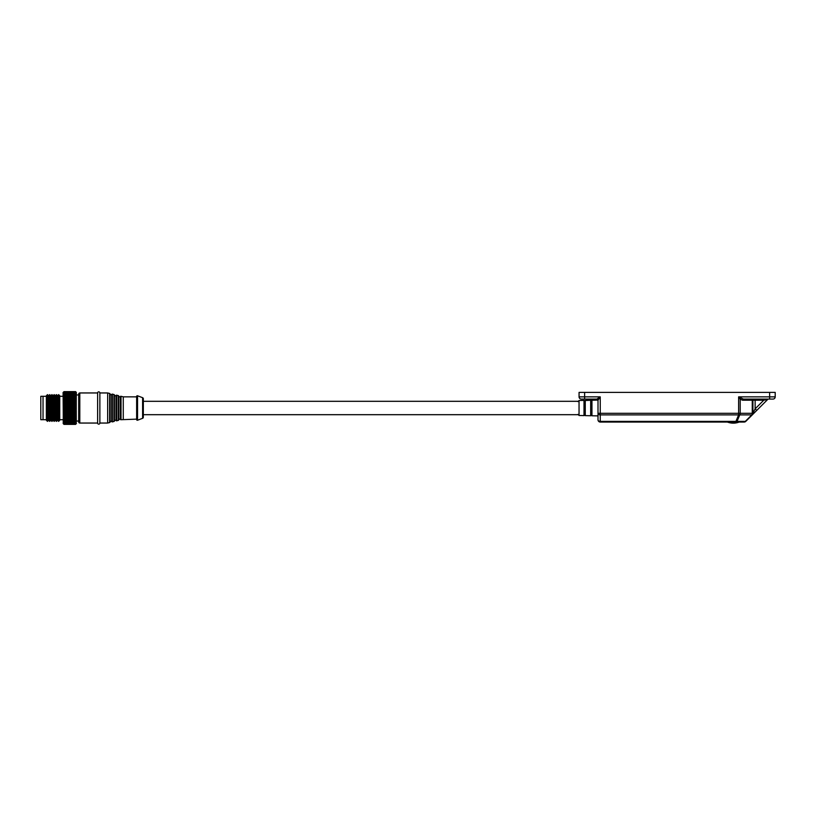 <?xml version="1.0" encoding="UTF-8"?>
<svg xmlns="http://www.w3.org/2000/svg" width="816" height="816" viewBox="0 0 816 816"><rect width="100%" height="100%" fill="white"/><g stroke="black" fill="none" stroke-linecap="round" stroke-linejoin="round"><path stroke-width="1.22" d="M143.33 417.262L143.33 398.738L143.33 417.262A1.112 1.112 0 0 1 142.606 418.302L137.547 420.22A0.673 0.673 0 0 1 136.639 419.587L136.639 396.413A0.673 0.673 0 0 1 137.547 395.78L137.547 420.22M143.33 398.738A1.112 1.112 0 0 0 142.606 397.698L137.547 395.78M120.35 419.485A0.887 0.887 0 0 0 118.779 419.873L118.779 396.127A0.887 0.887 0 0 0 120.35 396.515L120.35 419.485A0.673 0.673 0 0 0 121.023 419.71L136.639 419.149M120.35 396.515A0.673 0.673 0 0 1 121.023 396.29L121.023 419.71M118.779 396.127A0.673 0.673 0 0 0 118.289 395.607L116.698 395.209L116.698 420.791A0.673 0.673 0 0 1 116.025 420.566A0.887 0.887 0 0 0 114.454 420.954A0.673 0.673 0 0 1 113.965 421.474L112.373 421.872A0.673 0.673 0 0 1 111.7 421.648A0.887 0.887 0 0 0 110.129 422.035A0.673 0.673 0 0 1 109.64 422.555L107.661 423.045L107.661 392.955L109.64 393.445L109.64 422.555M118.779 419.873A0.673 0.673 0 0 1 118.289 420.393L116.698 420.791M114.454 420.954L114.454 395.046A0.887 0.887 0 0 0 116.025 395.434A0.673 0.673 0 0 1 116.698 395.209M114.454 395.046A0.673 0.673 0 0 0 113.965 394.526L112.373 394.128L112.373 421.872M110.129 422.035L110.129 393.965A0.887 0.887 0 0 0 111.7 394.352A0.673 0.673 0 0 1 112.373 394.128M110.129 393.965A0.673 0.673 0 0 0 109.64 393.445M79.805 392.955L79.805 423.045A1.112 1.112 0 0 1 78.693 421.933L78.693 394.067A1.112 1.112 0 0 1 79.805 392.955L97.634 392.955L97.634 423.045A1.112 1.112 0 0 0 98.746 424.157A1.112 1.112 0 0 0 99.868 423.045L107.661 423.045M97.634 392.955A1.112 1.112 0 0 1 98.746 391.843A1.112 1.112 0 0 1 99.868 392.955L99.868 423.045M121.023 396.29L123.267 396.851L123.267 419.149M46.369 396.301L40.8 396.301L40.8 419.699L43.034 419.699L43.034 408L43.034 419.699L46.369 419.699M43.034 396.301L43.034 408L43.034 396.301M46.369 420.26L46.369 395.74L47.491 394.628L47.491 421.372L46.369 420.26M47.491 421.372L48.603 420.26L48.603 395.74L47.491 394.628M76.204 423.749L76.204 392.251M75.572 408.092L63.985 407.704L76.347 408.602L63.985 409.561L75.572 409.173M75.572 409.561L76.347 409.999L75.572 410.632L63.985 410.632L75.572 410.632M75.572 411.009L76.347 411.376L75.572 412.07L63.985 412.07L75.572 412.07M75.572 412.447L76.347 412.723L75.572 413.477L63.985 413.477L75.572 413.477M75.572 413.845L76.347 414.038L75.572 414.834L63.985 414.834L75.572 414.834M75.572 415.191L76.347 415.303L75.572 416.14L63.985 416.14L75.572 416.14M75.572 416.476L76.347 416.507L75.572 417.384L63.985 417.384L75.572 417.384M75.572 417.7L76.347 417.649L75.572 418.547L63.985 418.547L75.572 418.547M75.572 418.843L76.347 418.71L75.572 419.628L63.985 419.628L75.572 419.628M75.572 419.903L76.347 419.679L75.572 420.617L63.985 420.617L75.572 420.617M75.572 420.862L76.347 420.566L75.572 421.505L63.985 421.505L75.572 421.505M75.572 421.719L76.347 421.342L75.572 422.28L63.985 422.28L75.572 422.28M75.572 422.464L63.985 422.943L75.572 422.943M75.572 423.096L63.985 423.484L75.572 423.484M75.572 423.606L76.347 423.014L75.572 423.902L63.985 423.902L75.572 423.902M75.572 423.994L76.347 423.331L75.572 424.187L63.985 424.187L75.572 424.187M75.572 424.249L76.347 423.535L75.572 424.381L63.985 424.381L63.199 423.535L63.985 424.249M76.347 423.606L75.572 424.381L63.985 424.351L63.199 423.606L63.985 424.371L75.572 424.371M49.715 394.628L50.827 395.74L50.827 420.26L49.715 421.372L49.715 394.628L48.603 395.74M51.949 421.372L51.949 394.628L53.06 395.74L54.172 394.628L54.172 421.372L53.06 420.26L51.949 421.372L50.827 420.26M53.06 420.26L53.06 395.74M55.284 420.26L55.284 395.74L56.406 394.628L56.406 421.372L55.284 420.26L54.172 421.372M57.518 420.26L57.518 395.74L58.63 394.628L58.63 421.372L57.518 420.26L56.406 421.372M58.63 394.628L59.741 395.74L59.741 420.26L58.63 421.372M75.572 391.619L63.985 391.639L75.572 391.619L76.347 392.455L75.572 391.731L63.985 391.731L63.199 392.455L63.985 391.639L63.087 392.506L63.342 423.749M63.985 424.187L63.199 423.331L63.985 423.994M63.985 423.902L63.199 423.014L63.985 423.606M63.985 423.484L63.199 422.576L63.985 423.096M63.985 422.943L63.199 422.015L63.985 422.464M63.985 422.28L63.199 421.342L63.985 421.719M63.985 421.505L63.199 420.566L63.985 420.862M63.985 420.617L63.199 419.679L63.985 419.903M63.985 419.628L63.199 418.71L63.985 418.843M63.985 418.547L63.199 417.649L63.985 417.7M63.985 417.384L63.199 416.507L63.985 416.476M63.985 416.14L63.199 415.303L63.985 415.191M63.985 414.834L63.199 414.038L63.985 413.845M63.985 413.477L63.199 412.723L63.985 412.447M63.985 412.07L63.199 411.376L63.985 411.009M63.985 410.632L63.199 409.999L63.985 409.561M63.985 409.173L63.199 408.602L63.985 408.092M63.985 407.704L63.199 407.204L63.985 406.623L75.572 406.623L63.985 406.623M63.985 406.235L63.199 405.807L63.985 405.164L75.572 405.164L63.985 405.164M63.985 404.777L63.199 404.43L63.985 403.726L75.572 403.726L63.985 403.726M63.985 403.349L63.199 403.084L63.985 402.329L75.572 402.329L63.985 402.329M63.985 401.962L63.199 401.778L63.985 400.972L75.572 400.972L63.985 400.972M63.985 400.625L63.199 400.523L63.985 399.677L75.572 399.677L63.985 399.677M63.985 399.34L63.199 399.32L63.985 398.443L75.572 398.443L63.985 398.443M63.985 398.126L63.199 398.198L63.985 397.29L75.572 397.29L63.985 397.29M63.985 396.994L63.199 397.147L63.985 396.219L75.572 396.219L63.985 396.219M63.985 395.954L63.199 396.188L63.985 395.25L75.572 395.25L63.985 395.25M63.985 395.005L63.199 395.321L63.985 394.383L75.572 394.383L63.985 394.383M63.985 394.169L63.199 394.556L63.985 393.618L75.572 393.618L63.985 393.618M63.985 393.434L75.572 392.975L63.985 392.975M63.985 392.822L63.199 393.363L63.985 392.445L75.572 392.445L63.985 392.445M63.985 392.333L63.199 392.935L63.985 392.047L75.572 392.047L63.985 392.047M63.985 391.966L63.199 392.629L63.985 391.782L75.572 391.731M75.572 391.782L76.347 392.629L75.572 391.966M75.572 392.047L76.347 392.935L75.572 392.333M75.572 392.445L76.347 393.363L75.572 392.822M75.572 392.975L76.347 393.904L75.572 393.434M75.572 393.618L76.347 394.556L75.572 394.169M75.572 394.383L76.347 395.321L75.572 395.005M75.572 395.25L76.347 396.188L75.572 395.954M75.572 396.219L76.347 397.147L75.572 396.994M75.572 397.29L76.347 398.198L75.572 398.126M75.572 398.443L76.347 399.32L75.572 399.34M75.572 399.677L76.347 400.523L75.572 400.625M75.572 400.972L76.347 401.778L75.572 401.962M75.572 402.329L76.347 403.084L75.572 403.349M75.572 403.726L76.347 404.43L75.572 404.777M75.572 405.164L76.347 405.807L75.572 406.235M75.572 406.623L76.347 407.204L75.572 407.704M63.199 416.507L76.347 416.507M63.199 415.303L76.347 415.303M63.199 414.038L76.347 414.038M63.199 412.723L76.347 412.723M63.199 411.376L76.347 411.376M63.199 409.999L76.347 409.999M63.199 408.602L76.347 408.602M63.199 407.204L76.347 407.204M63.199 405.807L76.347 405.807M63.199 404.43L76.347 404.43M63.199 403.084L76.347 403.084M63.199 401.778L76.347 401.778M63.199 400.523L76.347 400.523M63.199 399.32L76.347 399.32M579.044 400.513L579.044 415.487L584.001 415.599L584.001 400.401L579.044 400.513L577.952 401.625M585.266 400.381L585.266 415.619L590.682 415.742L590.682 400.258L585.062 400.534L585.062 415.466L584.215 415.456L584.011 400.401M598.006 400.105L591.957 400.228L591.957 415.772L598.006 415.895M768.529 399.085A1.112 1.112 0 0 0 767.744 399.412L763.796 400.197L755.137 400.197L755.137 408.857L752.913 413.314A2.234 2.234 0 0 1 752.26 414.895A2.234 0.622 -135 0 1 751.801 414.895A2.234 1.581 -90 0 0 752.26 413.314L740.194 413.314A2.234 1.581 90 0 1 739.735 414.895A2.234 1.51 -157.5 0 1 738.613 414.895L735.93 421.393L600.239 421.393L600.239 422.045L735.93 422.045L735.93 421.393A2.234 1.51 22.5 0 0 737.042 421.393A2.234 1.581 90 0 1 735.93 422.045L739.204 422.045C735.267 423.524 731.33 423.524 727.393 422.045M584.633 392.394L579.064 392.394L579.064 396.851A2.234 2.234 0 0 0 581.288 399.085L596.894 399.085L600.239 396.851L600.239 413.314L598.006 413.314A2.234 1.581 180 0 0 600.239 414.895L738.613 414.895L738.613 413.314L600.239 413.314L600.239 421.393A2.234 1.581 0 0 1 598.006 419.812A2.234 2.234 0 0 0 600.239 422.045A2.234 2.234 0 0 1 598.006 419.812L598.006 400.197L600.239 396.851L584.633 396.851L584.633 392.394L775.2 392.394L775.2 396.851A2.234 2.234 0 0 1 772.966 399.085L743.345 399.085A1.112 0.785 -90 0 0 742.56 400.197L752.26 400.197A1.112 0.785 90 0 1 753.046 399.085M755.137 399.085L755.137 400.197L752.26 400.197L752.26 413.314L752.913 413.314L752.913 400.197A1.112 1.112 0 0 1 754.025 399.085M767.744 399.412L745.763 421.393L756.718 410.438L755.137 408.857L763.796 400.197L763.796 399.085M735.93 422.045L744.192 422.045A2.234 2.234 0 0 0 745.763 421.393A2.234 0.622 -135 0 1 745.304 421.393L737.042 421.393L739.735 414.895L751.801 414.895L745.304 421.393A2.234 1.581 -90 0 1 744.192 422.045L739.316 422.045M740.979 398.432A1.112 0.643 -45 0 0 740.194 399.218L738.613 396.851L743.345 399.085M590.458 399.085L590.458 400.197L586.52 399.412L587.438 400.33L586.52 399.412A1.112 1.112 0 0 0 585.735 399.085M596.894 399.085A1.112 1.112 0 0 1 598.006 400.197L598.006 413.314M142.606 397.698L142.606 418.302M118.289 395.607L118.289 420.393M113.965 394.526L113.965 421.474M111.7 394.352L111.7 421.648M116.025 395.434L116.025 420.566M591.957 400.228L591.753 415.609L590.896 415.589L590.692 400.258M769.631 392.394L769.631 396.851L775.2 396.851A2.234 2.234 0 0 1 772.966 399.085M769.631 399.085L769.631 396.851L738.613 396.851L738.613 413.314L740.194 413.314L740.194 399.218L742.56 400.197M593.497 400.197L590.529 400.258M581.288 399.085A2.234 2.234 0 0 1 579.064 396.851L584.633 396.851L584.633 399.085M143.33 414.691L579.044 414.691M79.805 423.045L97.634 423.045M76.459 421.036L78.693 421.036M143.33 401.309L579.044 401.309M123.267 396.851L136.639 396.851M99.868 392.955L107.661 392.955M76.459 394.964L78.693 394.964M48.603 420.26L49.715 421.372M59.741 419.699L63.087 419.699M50.827 395.74L51.949 394.628M55.284 395.74L54.172 394.628M57.518 395.74L56.406 394.628M59.741 396.301L63.087 396.301M579.044 415.487L577.952 414.375M585.062 400.534L584.215 400.544M591.753 400.391L590.896 400.411"/></g></svg>
